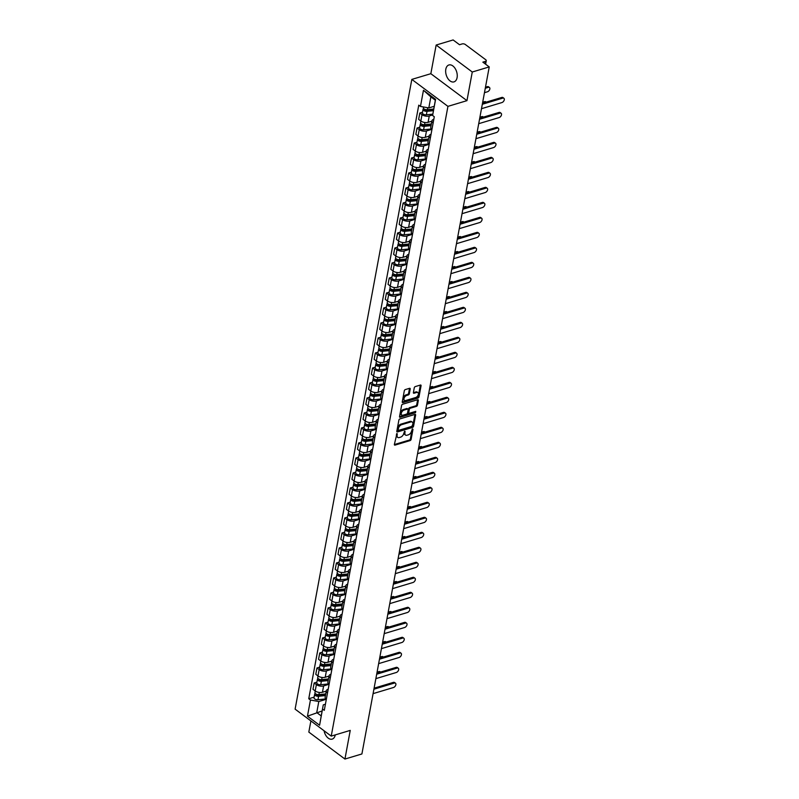 <?xml version="1.0" encoding="UTF-8"?>
<svg xmlns="http://www.w3.org/2000/svg" width="799" height="799" viewBox="0 0 799 799"><rect width="100%" height="100%" fill="white"/><g stroke="black" fill="none" stroke-linecap="round" stroke-linejoin="round"><path stroke-width="1.2" d="M396.943 433.557L394.376 444.414A1.109 0.669 126.7 0 0 395.036 445.113L410.107 440.589A1.109 0.669 126.7 0 0 411.115 439.39L412.973 429.363L412.514 428.883L411.565 431.021A3.556 2.147 126.7 0 1 408.329 434.836L407.071 435.215A3.556 2.147 126.7 0 1 405.502 435.046A3.556 2.147 126.7 0 1 404.953 432.998L404.723 431.22L403.775 433.348A3.556 2.147 126.7 0 1 400.539 437.173L399.28 437.552A3.556 2.147 126.7 0 1 397.712 437.383A3.556 2.147 126.7 0 1 397.163 435.335L396.943 433.557M445.812 69.223A8.829 5.453 -106.7 0 0 447.8 78.432A8.829 5.453 -106.7 0 0 453.992 81.878A8.829 5.453 -106.7 0 0 457.088 77.633A8.829 5.453 -106.7 0 0 455.1 68.424A8.829 5.453 -106.7 0 0 448.918 64.969A8.829 5.453 -106.7 0 0 445.812 69.223M324.064 730.755A8.829 5.453 -106.7 0 0 332.174 739.115A8.829 5.453 -106.7 0 0 335.27 734.89M410.217 388.993A1.109 0.669 126.7 0 0 409.557 388.304L405.333 389.572A1.109 0.669 126.7 0 0 404.314 390.771L402.257 401.907A1.109 0.669 126.7 0 0 402.916 402.596L417.987 398.072A1.109 0.669 126.7 0 0 418.996 396.883L421.063 385.747A1.109 0.669 126.7 0 0 420.394 385.048L415.29 386.586A1.109 0.669 126.7 0 0 414.281 387.775L413.393 392.549A1.109 0.669 126.7 0 0 414.062 393.238L416.589 392.479A2.976 1.798 126.7 0 1 417.897 392.619A2.976 1.798 126.7 0 1 418.077 395.215A2.976 1.798 126.7 0 1 415.66 397.522L405.732 400.499A2.976 1.798 126.7 0 1 404.424 400.359A2.976 1.798 126.7 0 1 404.254 397.762A2.976 1.798 126.7 0 1 406.671 395.455L408.329 394.956A1.109 0.669 126.7 0 0 409.338 393.767L410.217 388.993L409.497 388.454A1.109 0.669 126.7 0 0 409.517 388.314M447.939 106.367L466.956 100.654L472.269 72.01L489.238 66.916L361.907 753.956L344.938 759.05L350.242 730.396L331.225 736.109L447.939 106.367L411.825 79.401L295.111 709.142L331.225 736.109M399.89 418.926A1.109 0.669 126.7 0 0 398.881 420.114L396.813 431.25A1.109 0.669 126.7 0 0 397.473 431.949L412.544 427.425A1.109 0.669 126.7 0 0 413.552 426.227L415.62 415.09A1.109 0.669 126.7 0 0 414.961 414.401L399.89 418.926M399.54 416.579L401.597 405.443A1.109 0.669 126.7 0 1 402.606 404.244L417.677 399.73A1.109 0.669 126.7 0 1 418.336 400.419L417.458 405.183A1.109 0.669 126.7 0 1 416.449 406.381L410.336 408.209A1.109 0.669 126.7 0 0 409.318 409.408L408.738 412.574A1.109 0.669 126.7 0 0 409.398 413.263L415.76 411.355L415.52 412.674L400.199 417.268A1.109 0.669 126.7 0 1 399.54 416.579M472.269 72.01L436.154 45.044L453.123 39.95L459.515 44.724L462.162 43.925A2.267 1.139 10.5 0 1 465.308 44.494L485.752 59.755A2.267 1.139 10.5 0 1 486.271 60.684L485.622 64.21M310.891 720.918L308.823 732.084L344.938 759.05M436.154 45.044L430.841 73.698L411.825 79.401M489.238 66.916L482.846 62.142L485.492 61.353A2.267 1.139 10.5 0 0 486.271 60.684M326.332 699.255L327.5 692.913A5.203 2.617 -169.5 0 1 326.312 690.785L325.133 697.128A5.203 2.617 10.5 0 0 326.332 699.255L318.801 701.522L316.754 712.578L321.228 715.924L323.275 704.868L325.423 704.219M329.108 684.254L330.287 677.912A5.203 2.617 -169.5 0 1 329.088 675.784L327.91 682.126A5.203 2.617 10.5 0 0 329.108 684.254L323.625 685.912A5.203 2.617 -169.5 0 1 316.384 684.603L315.206 690.945A5.203 2.617 10.5 0 0 322.446 692.254L326.252 691.115M315.206 690.945L312.998 689.307L314.177 682.955L316.893 682.146M326.312 690.785A5.203 2.617 -169.5 0 1 328.109 689.247L328.199 689.227M316.384 684.603L314.177 682.955M319.67 667.145L316.953 667.964L315.785 674.306L317.982 675.954A5.203 2.617 10.5 0 0 325.233 677.252L329.028 676.114M329.088 675.784A5.203 2.617 -169.5 0 1 330.886 674.256L330.976 674.226M331.885 669.252L333.063 662.91A5.203 2.617 -169.5 0 1 331.865 660.783L330.696 667.135A5.203 2.617 10.5 0 0 331.885 669.252L326.401 670.91A5.203 2.617 -169.5 0 1 319.161 669.602L316.953 667.964M322.446 652.144L319.74 652.963L318.561 659.305L320.769 660.953A5.203 2.617 10.5 0 0 328.009 662.251L331.805 661.113M331.865 660.783A5.203 2.617 -169.5 0 1 333.662 659.255L333.762 659.225M335.85 647.919L335.84 647.909A5.203 2.617 -169.5 0 1 334.651 645.792L333.473 652.134A5.203 2.617 10.5 0 0 334.671 654.261L329.188 655.909A5.203 2.617 -169.5 0 1 321.937 654.611L319.74 652.963M325.233 637.153L322.516 637.962L321.338 644.314L323.545 645.952A5.203 2.617 10.5 0 0 330.786 647.26L334.591 646.121M334.671 654.261L335.84 647.909M334.651 645.792A5.203 2.617 -169.5 0 1 336.449 644.254L336.539 644.224M337.448 639.26L338.626 632.918A5.203 2.617 -169.5 0 1 337.428 630.791L336.249 637.133A5.203 2.617 10.5 0 0 337.448 639.26L331.965 640.908A5.203 2.617 -169.5 0 1 324.724 639.609L322.516 637.962M328.009 622.151L325.293 622.96L324.124 629.312L326.322 630.95A5.203 2.617 10.5 0 0 333.573 632.259L337.368 631.12M337.428 630.791A5.203 2.617 -169.5 0 1 339.225 629.252L339.315 629.232M340.224 624.259L341.403 617.917A5.203 2.617 -169.5 0 1 340.204 615.789L339.036 622.141A5.203 2.617 10.5 0 0 340.224 624.259L334.741 625.917A5.203 2.617 -169.5 0 1 327.5 624.608L325.293 622.96M330.786 607.15L328.079 607.969L326.901 614.311L329.108 615.959A5.203 2.617 10.5 0 0 336.349 617.257L340.144 616.119M340.204 615.789A5.203 2.617 -169.5 0 1 342.002 614.261L342.102 614.231M344.189 602.925L344.179 602.915A5.203 2.617 -169.5 0 1 342.991 600.788L341.812 607.14A5.203 2.617 10.5 0 0 343.011 609.267L337.528 610.915A5.203 2.617 -169.5 0 1 330.277 609.607L328.079 607.969M333.573 592.149L330.856 592.968L329.677 599.31L331.885 600.958A5.203 2.617 10.5 0 0 339.126 602.266L342.931 601.128M343.011 609.267L344.179 602.915M342.991 600.788A5.203 2.617 -169.5 0 1 344.778 599.26L344.878 599.23M345.787 594.266L346.966 587.924A5.203 2.617 -169.5 0 1 345.767 585.797L344.589 592.139A5.203 2.617 10.5 0 0 345.787 594.266L340.304 595.914A5.203 2.617 -169.5 0 1 333.063 594.616L330.856 592.968M336.349 577.158L333.632 577.967L332.464 584.319L334.661 585.957A5.203 2.617 10.5 0 0 341.912 587.265L345.707 586.126M345.767 585.797A5.203 2.617 -169.5 0 1 347.565 584.259L347.655 584.229M348.564 579.265L349.742 572.923A5.203 2.617 -169.5 0 1 348.544 570.796L347.375 577.138A5.203 2.617 10.5 0 0 348.564 579.265L343.081 580.923A5.203 2.617 -169.5 0 1 335.84 579.615L333.632 577.967M339.126 562.156L336.419 562.975L335.24 569.317L337.448 570.965A5.203 2.617 10.5 0 0 344.689 572.264L348.484 571.125M348.544 570.796A5.203 2.617 -169.5 0 1 350.342 569.268L350.441 569.238M352.529 557.932L352.519 557.922A5.203 2.617 -169.5 0 1 351.33 555.794L350.152 562.146A5.203 2.617 10.5 0 0 351.35 564.264L345.867 565.922A5.203 2.617 -169.5 0 1 338.616 564.613L336.419 562.975M341.912 547.155L339.195 547.974L338.017 554.316L340.224 555.964A5.203 2.617 10.5 0 0 347.465 557.263L351.27 556.124M351.33 555.794A5.203 2.617 -169.5 0 1 353.118 554.266L353.218 554.236M354.127 549.273L355.305 542.921A5.203 2.617 -169.5 0 1 354.107 540.803L352.928 547.145A5.203 2.617 10.5 0 0 354.127 549.273L348.644 550.92A5.203 2.617 -169.5 0 1 341.403 549.622L339.195 547.974M344.689 532.164L341.972 532.973L340.803 539.315L343.001 540.963A5.203 2.617 10.5 0 0 350.252 542.271L354.047 541.133M354.107 540.803A5.203 2.617 -169.5 0 1 355.905 539.265L355.994 539.235M356.903 534.271L358.082 527.929A5.203 2.617 -169.5 0 1 356.883 525.802L355.715 532.144A5.203 2.617 10.5 0 0 356.903 534.271L351.42 535.919A5.203 2.617 -169.5 0 1 344.179 534.621L341.972 532.973M347.465 517.163L344.759 517.972L343.58 524.324L345.787 525.962A5.203 2.617 10.5 0 0 353.028 527.27L356.823 526.132M356.883 525.802A5.203 2.617 -169.5 0 1 358.681 524.264L358.781 524.244M360.868 512.938L360.858 512.928A5.203 2.617 -169.5 0 1 359.67 510.801L358.491 517.143A5.203 2.617 10.5 0 0 359.69 519.27L354.207 520.928A5.203 2.617 -169.5 0 1 346.956 519.62L344.759 517.972M350.252 502.162L347.535 502.98L346.357 509.323L348.564 510.97A5.203 2.617 10.5 0 0 355.805 512.269L359.6 511.13M359.67 510.801A5.203 2.617 -169.5 0 1 361.458 509.273L361.557 509.243M362.466 504.279L363.645 497.927A5.203 2.617 -169.5 0 1 362.446 495.799L361.268 502.152A5.203 2.617 10.5 0 0 362.466 504.279L356.983 505.927A5.203 2.617 -169.5 0 1 349.742 504.618L347.535 502.98M353.028 487.16L350.312 487.979L349.143 494.321L351.34 495.969A5.203 2.617 10.5 0 0 358.591 497.278L362.386 496.129M362.446 495.799A5.203 2.617 -169.5 0 1 364.244 494.271L364.334 494.241M365.243 489.278L366.421 482.936A5.203 2.617 -169.5 0 1 365.223 480.808L364.054 487.15A5.203 2.617 10.5 0 0 365.243 489.278L359.76 490.926A5.203 2.617 -169.5 0 1 352.519 489.627L350.312 487.979M355.805 472.169L353.098 472.978L351.92 479.33L354.127 480.968A5.203 2.617 10.5 0 0 361.368 482.276L365.163 481.138M365.223 480.808A5.203 2.617 -169.5 0 1 367.021 479.27L367.121 479.24M369.208 467.944L369.198 467.934A5.203 2.617 -169.5 0 1 368.009 465.807L366.831 472.149A5.203 2.617 10.5 0 0 368.029 474.276L362.546 475.934A5.203 2.617 -169.5 0 1 355.295 474.626L353.098 472.978M358.591 457.168L355.875 457.987L354.696 464.329L356.903 465.977A5.203 2.617 10.5 0 0 364.144 467.275L367.94 466.137M368.009 465.807A5.203 2.617 -169.5 0 1 369.797 464.279L369.897 464.249M370.806 459.275L371.984 452.933A5.203 2.617 -169.5 0 1 370.786 450.806L369.607 457.158A5.203 2.617 10.5 0 0 370.806 459.275L365.323 460.933A5.203 2.617 -169.5 0 1 358.082 459.625L355.875 457.987M361.368 442.167L358.651 442.986L357.483 449.328L359.68 450.976A5.203 2.617 10.5 0 0 366.931 452.274L370.726 451.135M370.786 450.806A5.203 2.617 -169.5 0 1 372.584 449.278L372.674 449.248M373.582 444.284L374.761 437.932A5.203 2.617 -169.5 0 1 373.562 435.815L372.384 442.157A5.203 2.617 10.5 0 0 373.582 444.284L368.099 445.932A5.203 2.617 -169.5 0 1 360.858 444.634L358.651 442.986M364.144 427.175L361.438 427.984L360.259 434.326L362.466 435.974A5.203 2.617 10.5 0 0 369.707 437.283L373.503 436.144M373.562 435.815A5.203 2.617 -169.5 0 1 375.36 434.276L375.45 434.247M376.379 429.293L377.537 422.941A5.203 2.617 -169.5 0 1 376.349 420.813L375.17 427.155A5.203 2.617 10.5 0 0 376.369 429.283L370.886 430.931A5.203 2.617 -169.5 0 1 363.635 429.632L361.438 427.984M366.931 412.174L364.214 412.983L363.036 419.335L365.243 420.973A5.203 2.617 10.5 0 0 372.484 422.281L376.279 421.143M376.349 420.813A5.203 2.617 -169.5 0 1 378.137 419.275L378.237 419.255M379.155 414.291L380.324 407.939A5.203 2.617 -169.5 0 1 379.126 405.812L377.947 412.154A5.203 2.617 10.5 0 0 379.145 414.281L373.662 415.939A5.203 2.617 -169.5 0 1 366.421 414.631L364.214 412.983M369.707 397.173L366.991 397.992L365.822 404.334L368.019 405.982A5.203 2.617 10.5 0 0 375.27 407.28L379.066 406.142M379.126 405.812A5.203 2.617 -169.5 0 1 380.923 404.284L381.013 404.254M381.922 399.29L383.101 392.938A5.203 2.617 -169.5 0 1 381.902 390.811L380.724 397.163A5.203 2.617 10.5 0 0 381.922 399.29L376.439 400.938A5.203 2.617 -169.5 0 1 369.198 399.63L366.991 397.992M372.484 382.172L369.777 382.991L368.599 389.333L370.796 390.981A5.203 2.617 10.5 0 0 378.047 392.289L381.842 391.14M381.902 390.811A5.203 2.617 -169.5 0 1 383.7 389.283L383.79 389.253M384.719 384.299L385.877 377.947A5.203 2.617 -169.5 0 1 384.689 375.82L383.51 382.162A5.203 2.617 10.5 0 0 384.709 384.289L379.225 385.937A5.203 2.617 -169.5 0 1 371.974 384.639L369.777 382.991M375.27 367.18L372.554 367.989L371.375 374.341L373.582 375.979A5.203 2.617 10.5 0 0 380.823 377.288L384.619 376.149M384.689 375.82A5.203 2.617 -169.5 0 1 386.476 374.282L386.576 374.252M387.495 369.298L388.664 362.946A5.203 2.617 -169.5 0 1 387.465 360.818L386.287 367.16A5.203 2.617 10.5 0 0 387.485 369.288L382.002 370.936A5.203 2.617 -169.5 0 1 374.761 369.637L372.554 367.989M378.047 352.179L375.33 352.998L374.162 359.34L376.359 360.988A5.203 2.617 10.5 0 0 383.61 362.287L387.405 361.148M387.465 360.818A5.203 2.617 -169.5 0 1 389.263 359.29L389.353 359.26M390.262 354.287L391.44 347.945A5.203 2.617 -169.5 0 1 390.242 345.817L389.063 352.169A5.203 2.617 10.5 0 0 390.262 354.287L384.778 355.945A5.203 2.617 -169.5 0 1 377.537 354.636L375.33 352.998M380.823 337.178L378.117 337.997L376.938 344.339L379.135 345.987A5.203 2.617 10.5 0 0 386.386 347.285L390.182 346.147M390.242 345.817A5.203 2.617 -169.5 0 1 392.039 344.289L392.129 344.259M393.048 339.295L394.217 332.943A5.203 2.617 -169.5 0 1 393.028 330.826L391.85 337.168A5.203 2.617 10.5 0 0 393.048 339.295L387.565 340.943A5.203 2.617 -169.5 0 1 380.314 339.645L378.117 337.997M383.61 322.187L380.893 322.996L379.715 329.338L381.922 330.986A5.203 2.617 10.5 0 0 389.163 332.294L392.958 331.156M393.028 330.826A5.203 2.617 -169.5 0 1 394.816 329.288L394.916 329.258M395.835 324.304L397.003 317.952A5.203 2.617 -169.5 0 1 395.805 315.825L394.626 322.167A5.203 2.617 10.5 0 0 395.825 324.294L390.341 325.942A5.203 2.617 -169.5 0 1 383.101 324.644L380.893 322.996M386.386 307.186L383.67 307.995L382.501 314.347L384.699 315.985A5.203 2.617 10.5 0 0 391.949 317.293L395.745 316.154M395.805 315.825A5.203 2.617 -169.5 0 1 397.602 314.287L397.692 314.267M398.601 309.293L399.78 302.951A5.203 2.617 -169.5 0 1 398.581 300.824L397.403 307.166A5.203 2.617 10.5 0 0 398.601 309.293L393.118 310.951A5.203 2.617 -169.5 0 1 385.877 309.642L383.67 307.995M389.163 292.184L386.456 293.003L385.278 299.345L387.475 300.993A5.203 2.617 10.5 0 0 394.726 302.292L398.521 301.153M398.581 300.824A5.203 2.617 -169.5 0 1 400.379 299.295L400.469 299.265M401.378 294.302L402.556 287.95A5.203 2.617 -169.5 0 1 401.368 285.822L400.189 292.174A5.203 2.617 10.5 0 0 401.378 294.302L395.904 295.95A5.203 2.617 -169.5 0 1 388.654 294.641L386.456 293.003M391.949 277.183L389.233 278.002L388.054 284.344L390.262 285.992A5.203 2.617 10.5 0 0 397.502 287.3L401.298 286.152M401.368 285.822A5.203 2.617 -169.5 0 1 403.155 284.294L403.255 284.264M404.174 279.31L405.343 272.948A5.203 2.617 -169.5 0 1 404.144 270.831L402.966 277.173A5.203 2.617 10.5 0 0 404.164 279.3L398.681 280.948A5.203 2.617 -169.5 0 1 391.44 279.65L389.233 278.002M394.726 262.192L392.009 263.001L390.841 269.353L393.038 270.991A5.203 2.617 10.5 0 0 400.289 272.299L404.084 271.161M404.144 270.831A5.203 2.617 -169.5 0 1 405.942 269.293L406.032 269.263M406.941 264.299L408.119 257.957A5.203 2.617 -169.5 0 1 406.921 255.83L405.742 262.172A5.203 2.617 10.5 0 0 406.941 264.299L401.458 265.947A5.203 2.617 -169.5 0 1 394.217 264.649L392.009 263.001M397.502 247.191L394.796 248.01L393.617 254.352L395.815 256A5.203 2.617 10.5 0 0 403.066 257.298L406.861 256.159M406.921 255.83A5.203 2.617 -169.5 0 1 408.718 254.302L408.808 254.272M409.717 249.298L410.896 242.956A5.203 2.617 -169.5 0 1 409.697 240.829L408.529 247.181A5.203 2.617 10.5 0 0 409.717 249.298L404.244 250.956A5.203 2.617 -169.5 0 1 396.993 249.648L394.796 248.01M400.289 232.189L397.572 233.008L396.394 239.35L398.601 240.998A5.203 2.617 10.5 0 0 405.842 242.297L409.637 241.158M409.697 240.829A5.203 2.617 -169.5 0 1 411.495 239.3L411.595 239.271M412.514 234.307L413.682 227.955A5.203 2.617 -169.5 0 1 412.484 225.837L411.305 232.179A5.203 2.617 10.5 0 0 412.504 234.307L407.021 235.955A5.203 2.617 -169.5 0 1 399.78 234.646L397.572 233.008M403.066 217.198L400.349 218.007L399.18 224.349L401.378 225.997A5.203 2.617 10.5 0 0 408.629 227.306L412.424 226.167M412.484 225.837A5.203 2.617 -169.5 0 1 414.281 224.299L414.371 224.269M415.28 219.306L416.459 212.963A5.203 2.617 -169.5 0 1 415.26 210.836L414.082 217.178A5.203 2.617 10.5 0 0 415.28 219.306L409.797 220.953A5.203 2.617 -169.5 0 1 402.556 219.655L400.349 218.007M405.842 202.197L403.135 203.006L401.957 209.358L404.154 210.996A5.203 2.617 10.5 0 0 411.405 212.304L415.2 211.166M415.26 210.836A5.203 2.617 -169.5 0 1 417.058 209.298L417.148 209.278M418.057 204.304L419.235 197.962A5.203 2.617 -169.5 0 1 418.037 195.835L416.868 202.177A5.203 2.617 10.5 0 0 418.057 204.304L412.584 205.962A5.203 2.617 -169.5 0 1 405.333 204.654L403.135 203.006M408.629 187.196L405.912 188.015L404.733 194.357L406.941 196.005A5.203 2.617 10.5 0 0 414.182 197.303L417.977 196.164M418.037 195.835A5.203 2.617 -169.5 0 1 419.835 194.307L419.934 194.277M420.853 189.313L422.022 182.961A5.203 2.617 -169.5 0 1 420.823 180.834L419.645 187.186A5.203 2.617 10.5 0 0 420.843 189.313L415.36 190.961A5.203 2.617 -169.5 0 1 408.109 189.653L405.912 188.015M411.405 172.194L408.688 173.013L407.51 179.356L409.717 181.003A5.203 2.617 10.5 0 0 416.968 182.302L420.763 181.163M420.823 180.834A5.203 2.617 -169.5 0 1 422.621 179.306L422.711 179.276M424.808 167.97L424.798 167.96A5.203 2.617 -169.5 0 1 423.6 165.842L422.421 172.185A5.203 2.617 10.5 0 0 423.62 174.312L418.137 175.96A5.203 2.617 -169.5 0 1 410.896 174.661L408.688 173.013M414.182 157.203L411.475 158.012L410.296 164.364L412.494 166.002A5.203 2.617 10.5 0 0 419.745 167.311L423.54 166.172M423.62 174.312L424.798 167.96M423.6 165.842A5.203 2.617 -169.5 0 1 425.398 164.304L425.487 164.274M426.396 159.311L427.575 152.969A5.203 2.617 -169.5 0 1 426.376 150.841L425.208 157.183A5.203 2.617 10.5 0 0 426.396 159.311L420.923 160.959A5.203 2.617 -169.5 0 1 413.672 159.66L411.475 158.012M416.968 142.202L414.252 143.011L413.073 149.363L415.28 151.011A5.203 2.617 10.5 0 0 422.521 152.309L426.316 151.171M426.376 150.841A5.203 2.617 -169.5 0 1 428.174 149.313L428.274 149.283M429.193 144.319L430.361 137.967A5.203 2.617 -169.5 0 1 429.163 135.84L427.984 142.192A5.203 2.617 10.5 0 0 429.183 144.309L423.7 145.967A5.203 2.617 -169.5 0 1 416.449 144.659L414.252 143.011M419.745 127.201L417.028 128.02L415.85 134.362L418.057 136.01A5.203 2.617 10.5 0 0 425.298 137.308L429.103 136.17M429.163 135.84A5.203 2.617 -169.5 0 1 430.961 134.312L431.051 134.282M433.148 122.976L433.138 122.966A5.203 2.617 -169.5 0 1 431.939 120.839L430.761 127.191A5.203 2.617 10.5 0 0 431.959 129.318L426.476 130.966A5.203 2.617 -169.5 0 1 419.235 129.658L417.028 128.02M422.521 112.21L419.815 113.019L418.636 119.361L420.833 121.009A5.203 2.617 10.5 0 0 428.084 122.317L431.879 121.178M431.959 129.318L433.138 122.966M431.939 120.839A5.203 2.617 -169.5 0 1 433.737 119.311L433.827 119.281M432.688 114.936L429.263 115.965A5.203 2.617 -169.5 0 1 422.012 114.666L419.815 113.019M322.147 710.96L307.455 716.174L310.451 700.014L318.801 701.522M323.275 704.868L319.59 725.232L307.455 716.174M420.464 106.427L423.46 90.277L435.595 99.336L432.599 115.485L435.345 100.215L430.861 96.869L428.813 107.925L420.464 106.427L418.766 105.158L308.754 698.745L310.451 700.014M322.586 709.083L324.284 710.341L434.296 116.754L432.599 115.485M466.956 100.654L430.841 73.698M428.813 107.925L434.217 106.307M314.107 697.147L308.754 698.745M319.59 725.232L321.228 715.924M435.345 100.215L435.595 99.336M430.861 96.869L423.46 90.277M396.644 433.727L396.444 434.796A3.556 2.147 126.7 0 0 396.993 436.843L397.712 437.383M405.502 435.046L404.783 434.506A3.556 2.147 126.7 0 1 404.224 432.459L404.424 431.39M394.356 444.554L409.378 440.049A1.109 0.669 126.7 0 0 410.396 438.851L412.214 429.053M396.803 431.39L411.825 426.886A1.109 0.669 126.7 0 0 412.833 425.687L414.901 414.551A1.109 0.669 126.7 0 0 414.911 414.411M398.182 429.862L398.641 430.351L411.865 426.376L412.833 424.179A3.556 2.147 126.7 0 0 412.274 422.132A3.556 2.147 126.7 0 0 410.716 421.962L401.667 424.668A3.556 2.147 126.7 0 0 398.431 428.494L398.182 429.862L397.453 429.323L398.302 430.311M412.274 422.132L411.555 421.592A3.556 2.147 126.7 0 0 409.987 421.423L410.716 421.962M397.453 429.323L397.712 427.954A3.556 2.147 126.7 0 1 400.948 424.129L409.987 421.423M408.908 413.213L408.189 412.674A1.109 0.669 126.7 0 1 408.019 412.034L408.599 408.868A1.109 0.669 126.7 0 1 409.607 407.67L415.72 405.842A1.109 0.669 126.7 0 0 416.738 404.644L417.617 399.88A1.109 0.669 126.7 0 0 417.637 399.74M399.52 416.718L415.46 411.445M403.994 410.117A2.976 1.798 126.7 0 0 401.577 412.424A2.976 1.798 126.7 0 0 401.747 415.021A2.976 1.798 126.7 0 0 403.056 415.16L406.551 414.112A1.109 0.669 126.7 0 0 407.56 412.923L408.149 409.757A1.109 0.669 126.7 0 0 407.49 409.068L403.994 410.117L403.275 409.577A2.976 1.798 126.7 0 0 400.848 411.885A2.976 1.798 126.7 0 0 401.028 414.481L401.747 415.021M407.979 409.118L407.26 408.579A1.109 0.669 126.7 0 0 406.771 408.529L407.49 409.068M403.275 409.577L406.771 408.529M404.424 400.359L403.705 399.82A2.976 1.798 126.7 0 1 403.525 397.223A2.976 1.798 126.7 0 1 405.952 394.916L407.6 394.416A1.109 0.669 126.7 0 0 408.619 393.228L409.497 388.454M417.897 392.619L417.178 392.079A2.976 1.798 126.7 0 0 415.87 391.939L416.589 392.479M414.062 393.238L413.383 392.728L415.87 391.939M402.237 402.047L417.258 397.532A1.109 0.669 126.7 0 0 418.276 396.344L420.334 385.208A1.109 0.669 126.7 0 0 420.354 385.068M325.722 693.932L318.911 694.631A2.826 1.428 -169.5 0 1 316.114 694.121A2.826 1.428 -169.5 0 1 314.946 692.653L315.255 690.985M316.354 694.231A1.358 0.679 -169.5 0 0 316.084 694.551A1.358 0.679 -169.5 0 0 316.654 695.26A1.358 0.679 -169.5 0 0 317.992 695.51L325.553 694.721M325.423 695.559L318.601 696.269A2.826 1.428 -169.5 0 1 315.815 695.759A2.826 1.428 -169.5 0 1 314.646 694.281A2.826 1.428 -169.5 0 1 315.315 693.562M325.912 698.905L317.962 699.734A2.826 1.428 -169.5 0 1 315.176 699.225A2.826 1.428 -169.5 0 1 313.997 697.747L314.646 694.281M377.068 672.159L378.946 671.589A2.607 1.578 -53.3 0 1 380.094 671.719L380.554 672.059M374.102 688.169L393.388 682.376A2.607 1.578 -53.3 0 1 394.536 682.506L395.475 683.205A2.607 1.578 126.7 0 0 394.326 683.075L373.902 689.207M373.083 693.632L393.507 687.5A2.607 1.578 126.7 0 0 395.625 685.472A2.607 1.578 126.7 0 0 395.475 683.205M328.509 678.93L321.687 679.639A2.826 1.428 -169.5 0 1 318.901 679.13A2.826 1.428 -169.5 0 1 317.722 677.652L318.032 675.984M328.359 679.719L320.769 680.508A1.358 0.679 -169.5 0 1 319.43 680.259A1.358 0.679 -169.5 0 1 318.871 679.559A1.358 0.679 -169.5 0 1 319.131 679.24M328.199 680.568L321.388 681.267A2.826 1.428 -169.5 0 1 318.591 680.758A2.826 1.428 -169.5 0 1 317.423 679.29A2.826 1.428 -169.5 0 1 318.092 678.571M328.699 683.904L320.739 684.733A2.826 1.428 -169.5 0 1 317.952 684.224A2.826 1.428 -169.5 0 1 316.784 682.745L317.423 679.29M379.845 657.158L381.722 656.588A2.607 1.578 -53.3 0 1 382.871 656.718L383.34 657.068M331.285 663.929L324.464 664.638A2.826 1.428 -169.5 0 1 321.677 664.129A2.826 1.428 -169.5 0 1 320.499 662.651L320.808 660.983M331.136 664.718L323.545 665.507A1.358 0.679 -169.5 0 1 322.207 665.267A1.358 0.679 -169.5 0 1 321.647 664.558A1.358 0.679 -169.5 0 1 321.917 664.239M330.986 665.567L324.164 666.276A2.826 1.428 -169.5 0 1 321.378 665.767A2.826 1.428 -169.5 0 1 320.199 664.289A2.826 1.428 -169.5 0 1 320.878 663.569M331.475 668.913L323.525 669.732A2.826 1.428 -169.5 0 1 320.729 669.222A2.826 1.428 -169.5 0 1 319.56 667.754L320.199 664.289M382.621 642.156L384.499 641.597A2.607 1.578 -53.3 0 1 385.647 641.717L386.117 642.066M376.878 673.167L396.174 667.375A2.607 1.578 -53.3 0 1 397.313 667.505L398.252 668.204A2.607 1.578 126.7 0 0 397.113 668.084L376.689 674.206M375.87 678.631L396.284 672.498A2.607 1.578 126.7 0 0 398.411 670.481A2.607 1.578 126.7 0 0 398.252 668.204M379.655 658.166L398.951 652.384A2.607 1.578 -53.3 0 1 400.099 652.503L401.038 653.202A2.607 1.578 126.7 0 0 399.89 653.083L379.465 659.205M378.646 663.629L399.071 657.507A2.607 1.578 126.7 0 0 401.188 655.48A2.607 1.578 126.7 0 0 401.038 653.202M334.062 648.938L327.25 649.637A2.826 1.428 -169.5 0 1 324.454 649.128A2.826 1.428 -169.5 0 1 323.285 647.659L323.595 645.991M324.694 649.237A1.358 0.679 -169.5 0 0 324.424 649.557A1.358 0.679 -169.5 0 0 324.993 650.266A1.358 0.679 -169.5 0 0 326.332 650.506L333.892 649.727M333.762 650.566L326.941 651.275A2.826 1.428 -169.5 0 1 324.154 650.766A2.826 1.428 -169.5 0 1 322.976 649.287A2.826 1.428 -169.5 0 1 323.655 648.568M334.252 653.912L326.302 654.741A2.826 1.428 -169.5 0 1 323.515 654.221A2.826 1.428 -169.5 0 1 322.337 652.753L322.976 649.287M385.408 627.155L387.285 626.596A2.607 1.578 -53.3 0 1 388.434 626.726L388.893 627.065M336.848 633.937L330.027 634.646A2.826 1.428 -169.5 0 1 327.24 634.126A2.826 1.428 -169.5 0 1 326.062 632.658L326.372 630.99M336.699 634.726L329.108 635.515A1.358 0.679 -169.5 0 1 327.77 635.265A1.358 0.679 -169.5 0 1 327.21 634.556A1.358 0.679 -169.5 0 1 327.47 634.246M336.539 635.575L329.727 636.274A2.826 1.428 -169.5 0 1 326.931 635.764A2.826 1.428 -169.5 0 1 325.762 634.296A2.826 1.428 -169.5 0 1 326.431 633.567M337.028 638.91L329.078 639.739A2.826 1.428 -169.5 0 1 326.292 639.23A2.826 1.428 -169.5 0 1 325.123 637.752L325.762 634.296M388.184 612.164L390.062 611.595A2.607 1.578 -53.3 0 1 391.21 611.724L391.68 612.074M339.625 618.935L332.803 619.644A2.826 1.428 -169.5 0 1 330.017 619.135A2.826 1.428 -169.5 0 1 328.838 617.657L329.148 615.989M339.475 619.724L331.885 620.513A1.358 0.679 -169.5 0 1 330.546 620.264A1.358 0.679 -169.5 0 1 329.987 619.565A1.358 0.679 -169.5 0 1 330.257 619.245M339.325 620.573L332.504 621.282A2.826 1.428 -169.5 0 1 329.717 620.763A2.826 1.428 -169.5 0 1 328.539 619.295A2.826 1.428 -169.5 0 1 329.218 618.576M339.815 623.919L331.865 624.738A2.826 1.428 -169.5 0 1 329.068 624.229A2.826 1.428 -169.5 0 1 327.9 622.751L328.539 619.295M390.961 597.163L392.838 596.603A2.607 1.578 -53.3 0 1 393.987 596.723L394.456 597.073M382.441 643.175L401.727 637.382A2.607 1.578 -53.3 0 1 402.876 637.512L403.815 638.211A2.607 1.578 126.7 0 0 402.666 638.081L382.242 644.214M381.423 648.638L401.847 642.506A2.607 1.578 126.7 0 0 403.964 640.478A2.607 1.578 126.7 0 0 403.815 638.211M385.218 628.174L404.514 622.381A2.607 1.578 -53.3 0 1 405.652 622.511L406.591 623.21A2.607 1.578 126.7 0 0 405.453 623.08L385.028 629.212M384.209 633.637L404.624 627.505A2.607 1.578 126.7 0 0 406.751 625.487A2.607 1.578 126.7 0 0 406.591 623.21M387.994 613.173L407.29 607.39A2.607 1.578 -53.3 0 1 408.439 607.51L409.378 608.209A2.607 1.578 126.7 0 0 408.229 608.089L387.805 614.211M386.986 618.636L407.41 612.513A2.607 1.578 126.7 0 0 409.527 610.486A2.607 1.578 126.7 0 0 409.378 608.209M342.401 603.934L335.59 604.643A2.826 1.428 -169.5 0 1 332.793 604.134A2.826 1.428 -169.5 0 1 331.625 602.656L331.935 600.998M333.033 604.244A1.358 0.679 -169.5 0 0 332.764 604.563A1.358 0.679 -169.5 0 0 333.333 605.272A1.358 0.679 -169.5 0 0 334.671 605.512L342.232 604.733M342.102 605.572L335.28 606.281A2.826 1.428 -169.5 0 1 332.494 605.772A2.826 1.428 -169.5 0 1 331.315 604.294A2.826 1.428 -169.5 0 1 331.994 603.575M342.591 608.918L334.641 609.737A2.826 1.428 -169.5 0 1 331.855 609.228A2.826 1.428 -169.5 0 1 330.676 607.759L331.315 604.294M393.747 582.161L395.625 581.602A2.607 1.578 -53.3 0 1 396.773 581.722L397.233 582.072M390.781 598.171L410.067 592.389A2.607 1.578 -53.3 0 1 411.215 592.508L412.154 593.218A2.607 1.578 126.7 0 0 411.006 593.088L390.581 599.22M389.762 603.635L410.187 597.512A2.607 1.578 126.7 0 0 412.304 595.485A2.607 1.578 126.7 0 0 412.154 593.218M345.188 588.943L338.367 589.642A2.826 1.428 -169.5 0 1 335.58 589.133A2.826 1.428 -169.5 0 1 334.401 587.664L334.711 585.997M345.038 589.722L337.448 590.521A1.358 0.679 -169.5 0 1 336.109 590.271A1.358 0.679 -169.5 0 1 335.55 589.562A1.358 0.679 -169.5 0 1 335.81 589.243M344.878 590.571L338.067 591.28A2.826 1.428 -169.5 0 1 335.27 590.771A2.826 1.428 -169.5 0 1 334.102 589.292A2.826 1.428 -169.5 0 1 334.771 588.573M345.368 593.917L337.418 594.746A2.826 1.428 -169.5 0 1 334.631 594.236A2.826 1.428 -169.5 0 1 333.463 592.758L334.102 589.292M396.524 567.17L398.401 566.601A2.607 1.578 -53.3 0 1 399.55 566.731L400.019 567.07M393.557 583.18L412.843 577.387A2.607 1.578 -53.3 0 1 413.992 577.517L414.931 578.216A2.607 1.578 126.7 0 0 413.792 578.086L393.368 584.219M392.539 588.643L412.963 582.511A2.607 1.578 126.7 0 0 415.09 580.483A2.607 1.578 126.7 0 0 414.931 578.216M347.964 573.942L341.143 574.651A2.826 1.428 -169.5 0 1 338.357 574.141A2.826 1.428 -169.5 0 1 337.178 572.663L337.488 570.995M347.815 574.731L340.224 575.52A1.358 0.679 -169.5 0 1 338.886 575.27A1.358 0.679 -169.5 0 1 338.327 574.571A1.358 0.679 -169.5 0 1 338.596 574.251M347.665 575.58L340.843 576.279A2.826 1.428 -169.5 0 1 338.057 575.769A2.826 1.428 -169.5 0 1 336.878 574.301A2.826 1.428 -169.5 0 1 337.558 573.582M348.154 578.915L340.204 579.744A2.826 1.428 -169.5 0 1 337.408 579.235A2.826 1.428 -169.5 0 1 336.239 577.757L336.878 574.301M399.3 552.169L401.178 551.6A2.607 1.578 -53.3 0 1 402.326 551.729L402.796 552.079M396.334 568.179L415.63 562.386A2.607 1.578 -53.3 0 1 416.778 562.516L417.717 563.215A2.607 1.578 126.7 0 0 416.569 563.095L396.144 569.218M395.325 573.642L415.75 567.51A2.607 1.578 126.7 0 0 417.867 565.492A2.607 1.578 126.7 0 0 417.717 563.215M350.741 558.94L343.93 559.65A2.826 1.428 -169.5 0 1 341.133 559.14A2.826 1.428 -169.5 0 1 339.965 557.662L340.274 555.994M341.373 559.25A1.358 0.679 -169.5 0 0 341.103 559.57A1.358 0.679 -169.5 0 0 341.672 560.279A1.358 0.679 -169.5 0 0 343.011 560.518L350.571 559.739M350.441 560.578L343.62 561.288A2.826 1.428 -169.5 0 1 340.833 560.778A2.826 1.428 -169.5 0 1 339.655 559.3A2.826 1.428 -169.5 0 1 340.334 558.581M350.931 563.924L342.981 564.743A2.826 1.428 -169.5 0 1 340.194 564.234A2.826 1.428 -169.5 0 1 339.016 562.756L339.655 559.3M402.087 537.168L403.964 536.608A2.607 1.578 -53.3 0 1 405.113 536.728L405.572 537.078M399.12 553.178L418.406 547.395A2.607 1.578 -53.3 0 1 419.555 547.515L420.494 548.214A2.607 1.578 126.7 0 0 419.345 548.094L398.921 554.216M398.102 558.641L418.526 552.518A2.607 1.578 126.7 0 0 420.644 550.491A2.607 1.578 126.7 0 0 420.494 548.214M353.528 543.949L346.706 544.648A2.826 1.428 -169.5 0 1 343.92 544.139A2.826 1.428 -169.5 0 1 342.741 542.671L343.051 541.003M353.378 544.728L345.787 545.517A1.358 0.679 -169.5 0 1 344.449 545.278A1.358 0.679 -169.5 0 1 343.89 544.568A1.358 0.679 -169.5 0 1 344.149 544.249M353.218 545.577L346.406 546.286A2.826 1.428 -169.5 0 1 343.61 545.777A2.826 1.428 -169.5 0 1 342.441 544.299A2.826 1.428 -169.5 0 1 343.111 543.58M353.707 548.923L345.757 549.742A2.826 1.428 -169.5 0 1 342.971 549.233A2.826 1.428 -169.5 0 1 341.802 547.764L342.441 544.299M404.863 522.166L406.741 521.607A2.607 1.578 -53.3 0 1 407.889 521.737L408.359 522.077M401.897 538.186L421.183 532.394A2.607 1.578 -53.3 0 1 422.331 532.524L423.27 533.223A2.607 1.578 126.7 0 0 422.122 533.093L401.707 539.225M400.878 543.65L421.303 537.517A2.607 1.578 126.7 0 0 423.43 535.49A2.607 1.578 126.7 0 0 423.27 533.223M356.304 528.948L349.483 529.657A2.826 1.428 -169.5 0 1 346.696 529.138A2.826 1.428 -169.5 0 1 345.518 527.67L345.827 526.002M356.154 529.737L348.564 530.526A1.358 0.679 -169.5 0 1 347.225 530.276A1.358 0.679 -169.5 0 1 346.666 529.567A1.358 0.679 -169.5 0 1 346.936 529.258M356.004 530.576L349.183 531.285A2.826 1.428 -169.5 0 1 346.396 530.776A2.826 1.428 -169.5 0 1 345.218 529.308A2.826 1.428 -169.5 0 1 345.897 528.578M356.494 533.922L348.544 534.751A2.826 1.428 -169.5 0 1 345.747 534.241A2.826 1.428 -169.5 0 1 344.579 532.763L345.218 529.308M407.64 507.175L409.517 506.606A2.607 1.578 -53.3 0 1 410.666 506.736L411.135 507.085M404.674 523.185L423.969 517.392A2.607 1.578 -53.3 0 1 425.118 517.522L426.057 518.221A2.607 1.578 126.7 0 0 424.908 518.092L404.484 524.224M403.665 528.648L424.089 522.516A2.607 1.578 126.7 0 0 426.207 520.499A2.607 1.578 126.7 0 0 426.057 518.221M359.081 513.947L352.269 514.656A2.826 1.428 -169.5 0 1 349.473 514.147A2.826 1.428 -169.5 0 1 348.304 512.668L348.614 511M349.712 514.256A1.358 0.679 -169.5 0 0 349.443 514.576A1.358 0.679 -169.5 0 0 350.012 515.275A1.358 0.679 -169.5 0 0 351.35 515.525L358.911 514.746M358.781 515.585L351.959 516.294A2.826 1.428 -169.5 0 1 349.173 515.774A2.826 1.428 -169.5 0 1 347.994 514.306A2.826 1.428 -169.5 0 1 348.674 513.587M359.27 518.931L351.32 519.75A2.826 1.428 -169.5 0 1 348.534 519.24A2.826 1.428 -169.5 0 1 347.355 517.762L347.994 514.306M410.426 492.174L412.304 491.615A2.607 1.578 -53.3 0 1 413.453 491.735L413.912 492.084M407.46 508.184L426.746 502.391A2.607 1.578 -53.3 0 1 427.894 502.521L428.833 503.22A2.607 1.578 126.7 0 0 427.685 503.1L407.26 509.223M406.441 513.647L426.866 507.525A2.607 1.578 126.7 0 0 428.983 505.497A2.607 1.578 126.7 0 0 428.833 503.22M361.867 498.946L355.046 499.655A2.826 1.428 -169.5 0 1 352.259 499.145A2.826 1.428 -169.5 0 1 351.081 497.667L351.39 496.009M361.717 499.735L354.127 500.524A1.358 0.679 -169.5 0 1 352.788 500.284A1.358 0.679 -169.5 0 1 352.229 499.575A1.358 0.679 -169.5 0 1 352.489 499.255M361.557 500.583L354.746 501.293A2.826 1.428 -169.5 0 1 351.95 500.783A2.826 1.428 -169.5 0 1 350.781 499.305A2.826 1.428 -169.5 0 1 351.45 498.586M362.047 503.929L354.097 504.748A2.826 1.428 -169.5 0 1 351.31 504.239A2.826 1.428 -169.5 0 1 350.142 502.771L350.781 499.305M413.203 477.173L415.081 476.613A2.607 1.578 -53.3 0 1 416.229 476.733L416.688 477.083M410.237 493.183L429.522 487.4A2.607 1.578 -53.3 0 1 430.671 487.52L431.61 488.229A2.607 1.578 126.7 0 0 430.461 488.099L410.047 494.231M409.218 498.646L429.642 492.524A2.607 1.578 126.7 0 0 431.77 490.496A2.607 1.578 126.7 0 0 431.61 488.229M364.644 483.954L357.822 484.653A2.826 1.428 -169.5 0 1 355.036 484.144A2.826 1.428 -169.5 0 1 353.857 482.676L354.167 481.008M364.494 484.733L356.903 485.532A1.358 0.679 -169.5 0 1 355.565 485.283A1.358 0.679 -169.5 0 1 355.006 484.574A1.358 0.679 -169.5 0 1 355.275 484.254M364.344 485.582L357.523 486.291A2.826 1.428 -169.5 0 1 354.736 485.782A2.826 1.428 -169.5 0 1 353.558 484.304A2.826 1.428 -169.5 0 1 354.237 483.585M364.833 488.928L356.883 489.757A2.826 1.428 -169.5 0 1 354.087 489.238A2.826 1.428 -169.5 0 1 352.918 487.77L353.558 484.304M415.979 462.182L417.857 461.612A2.607 1.578 -53.3 0 1 419.006 461.742L419.475 462.082M413.013 478.192L432.309 472.399A2.607 1.578 -53.3 0 1 433.458 472.529L434.396 473.228A2.607 1.578 126.7 0 0 433.248 473.098L412.823 479.23M412.004 483.655L432.429 477.522A2.607 1.578 126.7 0 0 434.546 475.495A2.607 1.578 126.7 0 0 434.396 473.228M367.42 468.953L360.609 469.662A2.826 1.428 -169.5 0 1 357.812 469.153A2.826 1.428 -169.5 0 1 356.644 467.675L356.953 466.007M358.052 469.263A1.358 0.679 -169.5 0 0 357.782 469.572A1.358 0.679 -169.5 0 0 358.352 470.281A1.358 0.679 -169.5 0 0 359.69 470.531L367.25 469.742M367.121 470.591L360.299 471.29A2.826 1.428 -169.5 0 1 357.513 470.781A2.826 1.428 -169.5 0 1 356.334 469.313A2.826 1.428 -169.5 0 1 357.013 468.594M367.61 473.927L359.66 474.756A2.826 1.428 -169.5 0 1 356.873 474.246A2.826 1.428 -169.5 0 1 355.695 472.768L356.334 469.313M418.766 447.18L420.644 446.611A2.607 1.578 -53.3 0 1 421.792 446.741L422.252 447.09M415.79 463.19L435.085 457.398A2.607 1.578 -53.3 0 1 436.234 457.527L437.173 458.227A2.607 1.578 126.7 0 0 436.024 458.107L415.6 464.229M414.781 468.653L435.205 462.521A2.607 1.578 126.7 0 0 437.323 460.504A2.607 1.578 126.7 0 0 437.173 458.227M370.207 453.952L363.385 454.661A2.826 1.428 -169.5 0 1 360.589 454.152A2.826 1.428 -169.5 0 1 359.42 452.673L359.73 451.006M370.057 454.741L362.466 455.53A1.358 0.679 -169.5 0 1 361.128 455.29A1.358 0.679 -169.5 0 1 360.569 454.581A1.358 0.679 -169.5 0 1 360.828 454.261M369.897 455.59L363.086 456.299A2.826 1.428 -169.5 0 1 360.289 455.78A2.826 1.428 -169.5 0 1 359.121 454.311A2.826 1.428 -169.5 0 1 359.79 453.592M370.386 458.936L362.436 459.755A2.826 1.428 -169.5 0 1 359.65 459.245A2.826 1.428 -169.5 0 1 358.481 457.767L359.121 454.311M421.542 432.179L423.42 431.62A2.607 1.578 -53.3 0 1 424.569 431.74L425.028 432.089M418.576 448.189L437.862 442.406A2.607 1.578 -53.3 0 1 439.011 442.526L439.949 443.225A2.607 1.578 126.7 0 0 438.801 443.105L418.386 449.228M417.557 453.652L437.982 447.53A2.607 1.578 126.7 0 0 440.109 445.502A2.607 1.578 126.7 0 0 439.949 443.225M372.983 438.961L366.162 439.66A2.826 1.428 -169.5 0 1 363.375 439.15A2.826 1.428 -169.5 0 1 362.197 437.682L362.506 436.014M372.833 439.74L365.243 440.529A1.358 0.679 -169.5 0 1 363.905 440.289A1.358 0.679 -169.5 0 1 363.345 439.58A1.358 0.679 -169.5 0 1 363.615 439.26M372.684 440.589L365.862 441.298A2.826 1.428 -169.5 0 1 363.066 440.788A2.826 1.428 -169.5 0 1 361.897 439.31A2.826 1.428 -169.5 0 1 362.576 438.591M373.173 443.934L365.223 444.753A2.826 1.428 -169.5 0 1 362.426 444.244A2.826 1.428 -169.5 0 1 361.258 442.776L361.897 439.31M424.319 417.178L426.197 416.619A2.607 1.578 -53.3 0 1 427.345 416.748L427.815 417.088M421.353 433.188L440.649 427.405A2.607 1.578 -53.3 0 1 441.797 427.525L442.736 428.234A2.607 1.578 126.7 0 0 441.587 428.104L421.163 434.237M420.344 438.661L440.768 432.529A2.607 1.578 126.7 0 0 442.886 430.501A2.607 1.578 126.7 0 0 442.736 428.234M375.76 423.959L368.948 424.668A2.826 1.428 -169.5 0 1 366.152 424.149A2.826 1.428 -169.5 0 1 364.983 422.681L365.293 421.013M375.62 424.748L368.029 425.537A1.358 0.679 -169.5 0 1 366.691 425.288A1.358 0.679 -169.5 0 1 366.122 424.579A1.358 0.679 -169.5 0 1 366.391 424.259M375.46 425.587L368.639 426.296A2.826 1.428 -169.5 0 1 365.852 425.787A2.826 1.428 -169.5 0 1 364.674 424.309A2.826 1.428 -169.5 0 1 365.353 423.59M375.949 428.933L367.999 429.762A2.826 1.428 -169.5 0 1 365.213 429.253A2.826 1.428 -169.5 0 1 364.034 427.775L364.674 424.309M427.105 402.187L428.983 401.617A2.607 1.578 -53.3 0 1 430.132 401.747L430.591 402.097M424.129 418.197L443.425 412.404A2.607 1.578 -53.3 0 1 444.574 412.534L445.512 413.233A2.607 1.578 126.7 0 0 444.364 413.103L423.939 419.235M423.12 423.66L443.545 417.527A2.607 1.578 126.7 0 0 445.662 415.51A2.607 1.578 126.7 0 0 445.512 413.233M378.546 408.958L371.725 409.667A2.826 1.428 -169.5 0 1 368.928 409.158A2.826 1.428 -169.5 0 1 367.76 407.68L368.069 406.012M378.396 409.747L370.806 410.536A1.358 0.679 -169.5 0 1 369.468 410.287A1.358 0.679 -169.5 0 1 368.908 409.587A1.358 0.679 -169.5 0 1 369.168 409.268M378.237 410.596L371.415 411.295A2.826 1.428 -169.5 0 1 368.629 410.786A2.826 1.428 -169.5 0 1 367.46 409.318A2.826 1.428 -169.5 0 1 368.129 408.599M378.726 413.942L370.776 414.761A2.826 1.428 -169.5 0 1 367.989 414.252A2.826 1.428 -169.5 0 1 366.811 412.773L367.46 409.318M429.882 387.185L431.76 386.616A2.607 1.578 -53.3 0 1 432.908 386.746L433.368 387.096M426.916 403.195L446.202 397.403A2.607 1.578 -53.3 0 1 447.35 397.532L448.289 398.232A2.607 1.578 126.7 0 0 447.14 398.112L426.716 404.234M425.897 408.659L446.321 402.526A2.607 1.578 126.7 0 0 448.449 400.509A2.607 1.578 126.7 0 0 448.289 398.232M381.323 393.957L374.501 394.666A2.826 1.428 -169.5 0 1 371.715 394.157A2.826 1.428 -169.5 0 1 370.536 392.679L370.846 391.021M381.173 394.746L373.582 395.535A1.358 0.679 -169.5 0 1 372.244 395.295A1.358 0.679 -169.5 0 1 371.685 394.586A1.358 0.679 -169.5 0 1 371.954 394.267M381.023 395.595L374.202 396.304A2.826 1.428 -169.5 0 1 371.405 395.795A2.826 1.428 -169.5 0 1 370.237 394.316A2.826 1.428 -169.5 0 1 370.916 393.597M381.513 398.941L373.562 399.76A2.826 1.428 -169.5 0 1 370.766 399.25A2.826 1.428 -169.5 0 1 369.597 397.782L370.237 394.316M432.659 372.184L434.536 371.625A2.607 1.578 -53.3 0 1 435.685 371.745L436.154 372.094M429.692 388.194L448.988 382.411A2.607 1.578 -53.3 0 1 450.137 382.531L451.075 383.24A2.607 1.578 126.7 0 0 449.927 383.111L429.502 389.243M428.683 393.657L449.108 387.535A2.607 1.578 126.7 0 0 451.225 385.508A2.607 1.578 126.7 0 0 451.075 383.24M384.099 378.966L377.278 379.665A2.826 1.428 -169.5 0 1 374.491 379.155A2.826 1.428 -169.5 0 1 373.323 377.687L373.632 376.019M383.959 379.755L376.369 380.544A1.358 0.679 -169.5 0 1 375.031 380.294A1.358 0.679 -169.5 0 1 374.461 379.585A1.358 0.679 -169.5 0 1 374.731 379.265M383.8 380.594L376.978 381.303A2.826 1.428 -169.5 0 1 374.192 380.793A2.826 1.428 -169.5 0 1 373.013 379.315A2.826 1.428 -169.5 0 1 373.692 378.596M384.289 383.939L376.339 384.768A2.826 1.428 -169.5 0 1 373.552 384.249A2.826 1.428 -169.5 0 1 372.374 382.781L373.013 379.315M435.445 357.193L437.323 356.624A2.607 1.578 -53.3 0 1 438.471 356.753L438.931 357.093M432.469 373.203L451.765 367.41A2.607 1.578 -53.3 0 1 452.913 367.54L453.852 368.239A2.607 1.578 126.7 0 0 452.703 368.109L432.279 374.242M431.46 378.666L451.884 372.534A2.607 1.578 126.7 0 0 454.002 370.506A2.607 1.578 126.7 0 0 453.852 368.239M386.886 363.964L380.064 364.674A2.826 1.428 -169.5 0 1 377.268 364.164A2.826 1.428 -169.5 0 1 376.099 362.686L376.409 361.018M386.736 364.753L379.145 365.543A1.358 0.679 -169.5 0 1 377.807 365.293A1.358 0.679 -169.5 0 1 377.248 364.584A1.358 0.679 -169.5 0 1 377.508 364.274M386.576 365.602L379.755 366.302A2.826 1.428 -169.5 0 1 376.968 365.792A2.826 1.428 -169.5 0 1 375.8 364.324A2.826 1.428 -169.5 0 1 376.469 363.595M387.066 368.938L379.116 369.767A2.826 1.428 -169.5 0 1 376.329 369.258A2.826 1.428 -169.5 0 1 375.15 367.78L375.8 364.324M438.222 342.192L440.099 341.622A2.607 1.578 -53.3 0 1 441.248 341.752L441.707 342.102M435.255 358.202L454.541 352.409A2.607 1.578 -53.3 0 1 455.69 352.539L456.628 353.238A2.607 1.578 126.7 0 0 455.48 353.118L435.056 359.24M434.237 363.665L454.661 357.533A2.607 1.578 126.7 0 0 456.788 355.515A2.607 1.578 126.7 0 0 456.628 353.238M389.662 348.963L382.841 349.672A2.826 1.428 -169.5 0 1 380.054 349.163A2.826 1.428 -169.5 0 1 378.876 347.685L379.185 346.017M389.512 349.752L381.922 350.541A1.358 0.679 -169.5 0 1 380.584 350.302A1.358 0.679 -169.5 0 1 380.024 349.592A1.358 0.679 -169.5 0 1 380.294 349.273M389.363 350.601L382.541 351.31A2.826 1.428 -169.5 0 1 379.745 350.791A2.826 1.428 -169.5 0 1 378.576 349.323A2.826 1.428 -169.5 0 1 379.255 348.604M389.852 353.947L381.902 354.766A2.826 1.428 -169.5 0 1 379.106 354.257A2.826 1.428 -169.5 0 1 377.937 352.778L378.576 349.323M440.998 327.191L442.876 326.631A2.607 1.578 -53.3 0 1 444.024 326.751L444.494 327.101M438.032 343.2L457.328 337.418A2.607 1.578 -53.3 0 1 458.476 337.538L459.415 338.237A2.607 1.578 126.7 0 0 458.266 338.117L437.842 344.239M437.023 348.664L457.447 342.541A2.607 1.578 126.7 0 0 459.565 340.514A2.607 1.578 126.7 0 0 459.415 338.237M392.439 333.972L385.617 334.671A2.826 1.428 -169.5 0 1 382.831 334.162A2.826 1.428 -169.5 0 1 381.662 332.694L381.972 331.026M392.289 334.761L384.709 335.54A1.358 0.679 -169.5 0 1 383.37 335.3A1.358 0.679 -169.5 0 1 382.801 334.591A1.358 0.679 -169.5 0 1 383.071 334.272M392.139 335.6L385.318 336.309A2.826 1.428 -169.5 0 1 382.531 335.8A2.826 1.428 -169.5 0 1 381.353 334.322A2.826 1.428 -169.5 0 1 382.032 333.602M392.629 338.946L384.679 339.765A2.826 1.428 -169.5 0 1 381.892 339.255A2.826 1.428 -169.5 0 1 380.714 337.787L381.353 334.322M443.785 312.189L445.662 311.63A2.607 1.578 -53.3 0 1 446.811 311.75L447.27 312.099M440.808 328.199L460.104 322.416A2.607 1.578 -53.3 0 1 461.253 322.536L462.192 323.245A2.607 1.578 126.7 0 0 461.043 323.116L440.619 329.248M439.8 333.662L460.224 327.54A2.607 1.578 126.7 0 0 462.341 325.513A2.607 1.578 126.7 0 0 462.192 323.245M395.215 318.971L388.404 319.68A2.826 1.428 -169.5 0 1 385.607 319.161A2.826 1.428 -169.5 0 1 384.439 317.692L384.748 316.024M395.076 319.75L387.485 320.549A1.358 0.679 -169.5 0 1 386.147 320.299A1.358 0.679 -169.5 0 1 385.587 319.59A1.358 0.679 -169.5 0 1 385.847 319.27M394.916 320.599L388.094 321.308A2.826 1.428 -169.5 0 1 385.308 320.798A2.826 1.428 -169.5 0 1 384.139 319.32A2.826 1.428 -169.5 0 1 384.808 318.601M395.405 323.945L387.455 324.774A2.826 1.428 -169.5 0 1 384.669 324.264A2.826 1.428 -169.5 0 1 383.49 322.786L384.139 319.32M446.561 297.198L448.439 296.629A2.607 1.578 -53.3 0 1 449.587 296.759L450.047 297.108M443.595 313.208L462.881 307.415A2.607 1.578 -53.3 0 1 464.029 307.545L464.968 308.244A2.607 1.578 126.7 0 0 463.82 308.114L443.395 314.247M442.576 318.671L463.001 312.539A2.607 1.578 126.7 0 0 465.128 310.521A2.607 1.578 126.7 0 0 464.968 308.244M398.002 303.97L391.18 304.679A2.826 1.428 -169.5 0 1 388.394 304.169A2.826 1.428 -169.5 0 1 387.215 302.691L387.525 301.023M397.852 304.759L390.262 305.548A1.358 0.679 -169.5 0 1 388.923 305.298A1.358 0.679 -169.5 0 1 388.364 304.599A1.358 0.679 -169.5 0 1 388.634 304.279M397.692 305.608L390.881 306.307A2.826 1.428 -169.5 0 1 388.084 305.797A2.826 1.428 -169.5 0 1 386.916 304.329A2.826 1.428 -169.5 0 1 387.595 303.61M398.192 308.953L390.242 309.772A2.826 1.428 -169.5 0 1 387.445 309.263A2.826 1.428 -169.5 0 1 386.277 307.785L386.916 304.329M449.338 282.197L451.215 281.628A2.607 1.578 -53.3 0 1 452.364 281.757L452.833 282.107M446.371 298.207L465.667 292.414A2.607 1.578 -53.3 0 1 466.816 292.544L467.755 293.243A2.607 1.578 126.7 0 0 466.606 293.123L446.182 299.245M445.363 303.67L465.787 297.538A2.607 1.578 126.7 0 0 467.904 295.52A2.607 1.578 126.7 0 0 467.755 293.243M400.778 288.968L393.957 289.677A2.826 1.428 -169.5 0 1 391.17 289.168A2.826 1.428 -169.5 0 1 390.002 287.69L390.312 286.032M400.629 289.767L393.048 290.546A1.358 0.679 -169.5 0 1 391.71 290.307A1.358 0.679 -169.5 0 1 391.14 289.598A1.358 0.679 -169.5 0 1 391.41 289.278M400.479 290.606L393.657 291.315A2.826 1.428 -169.5 0 1 390.871 290.806A2.826 1.428 -169.5 0 1 389.692 289.328A2.826 1.428 -169.5 0 1 390.371 288.609M400.968 293.952L393.018 294.771A2.826 1.428 -169.5 0 1 390.232 294.262A2.826 1.428 -169.5 0 1 389.053 292.794L389.692 289.328M452.124 267.196L454.002 266.636A2.607 1.578 -53.3 0 1 455.15 266.756L455.61 267.106M449.148 283.206L468.444 277.423A2.607 1.578 -53.3 0 1 469.592 277.543L470.531 278.252A2.607 1.578 126.7 0 0 469.383 278.122L448.958 284.254M448.139 288.669L468.564 282.546A2.607 1.578 126.7 0 0 470.681 280.519A2.607 1.578 126.7 0 0 470.531 278.252M403.555 273.977L396.743 274.676A2.826 1.428 -169.5 0 1 393.947 274.167A2.826 1.428 -169.5 0 1 392.778 272.699L393.088 271.031M403.415 274.756L395.825 275.555A1.358 0.679 -169.5 0 1 394.486 275.305A1.358 0.679 -169.5 0 1 393.917 274.596A1.358 0.679 -169.5 0 1 394.187 274.277M403.255 275.605L396.434 276.314A2.826 1.428 -169.5 0 1 393.647 275.805A2.826 1.428 -169.5 0 1 392.479 274.327A2.826 1.428 -169.5 0 1 393.148 273.608M403.745 278.951L395.795 279.78A2.826 1.428 -169.5 0 1 393.008 279.26A2.826 1.428 -169.5 0 1 391.83 277.792L392.479 274.327M454.901 252.194L456.778 251.635A2.607 1.578 -53.3 0 1 457.927 251.765L458.386 252.104M451.934 268.214L471.22 262.422A2.607 1.578 -53.3 0 1 472.369 262.551L473.308 263.251A2.607 1.578 126.7 0 0 472.159 263.121L451.735 269.253M450.916 273.677L471.34 267.545A2.607 1.578 126.7 0 0 473.467 265.518A2.607 1.578 126.7 0 0 473.308 263.251M406.341 258.976L399.52 259.685A2.826 1.428 -169.5 0 1 396.733 259.176A2.826 1.428 -169.5 0 1 395.555 257.697L395.865 256.03M406.192 259.765L398.601 260.554A1.358 0.679 -169.5 0 1 397.263 260.304A1.358 0.679 -169.5 0 1 396.704 259.595A1.358 0.679 -169.5 0 1 396.973 259.285M406.032 260.614L399.22 261.313A2.826 1.428 -169.5 0 1 396.424 260.804A2.826 1.428 -169.5 0 1 395.255 259.335A2.826 1.428 -169.5 0 1 395.924 258.606M406.531 263.95L398.581 264.779A2.826 1.428 -169.5 0 1 395.785 264.269A2.826 1.428 -169.5 0 1 394.616 262.791L395.255 259.335M457.677 237.203L459.555 236.634A2.607 1.578 -53.3 0 1 460.703 236.764L461.173 237.113M454.711 253.213L474.007 247.42A2.607 1.578 -53.3 0 1 475.155 247.55L476.094 248.249A2.607 1.578 126.7 0 0 474.946 248.119L454.521 254.252M453.702 258.676L474.127 252.544A2.607 1.578 126.7 0 0 476.244 250.526A2.607 1.578 126.7 0 0 476.094 248.249M409.118 243.975L402.297 244.684A2.826 1.428 -169.5 0 1 399.51 244.174A2.826 1.428 -169.5 0 1 398.341 242.696L398.651 241.028M399.75 244.284A1.358 0.679 -169.5 0 0 399.48 244.604A1.358 0.679 -169.5 0 0 400.049 245.313A1.358 0.679 -169.5 0 0 401.388 245.553L408.948 244.774M408.818 245.613L401.997 246.322A2.826 1.428 -169.5 0 1 399.21 245.802A2.826 1.428 -169.5 0 1 398.032 244.334A2.826 1.428 -169.5 0 1 398.711 243.615M409.308 248.958L401.358 249.777A2.826 1.428 -169.5 0 1 398.571 249.268A2.826 1.428 -169.5 0 1 397.393 247.79L398.032 244.334M460.464 222.202L462.341 221.643A2.607 1.578 -53.3 0 1 463.49 221.762L463.949 222.112M457.487 238.212L476.783 232.429A2.607 1.578 -53.3 0 1 477.932 232.549L478.871 233.248A2.607 1.578 126.7 0 0 477.722 233.128L457.298 239.251M456.479 243.675L476.903 237.553A2.607 1.578 126.7 0 0 479.02 235.525A2.607 1.578 126.7 0 0 478.871 233.248M411.894 228.973L405.083 229.683A2.826 1.428 -169.5 0 1 402.287 229.173A2.826 1.428 -169.5 0 1 401.118 227.705L401.428 226.037M411.755 229.762L404.164 230.551A1.358 0.679 -169.5 0 1 402.826 230.312A1.358 0.679 -169.5 0 1 402.257 229.603A1.358 0.679 -169.5 0 1 402.526 229.283M411.595 230.611L404.773 231.32A2.826 1.428 -169.5 0 1 401.987 230.811A2.826 1.428 -169.5 0 1 400.818 229.333A2.826 1.428 -169.5 0 1 401.488 228.614M412.084 233.957L404.134 234.776A2.826 1.428 -169.5 0 1 401.348 234.267A2.826 1.428 -169.5 0 1 400.169 232.799L400.818 229.333M463.24 207.201L465.118 206.641A2.607 1.578 -53.3 0 1 466.266 206.761L466.726 207.111M460.274 223.211L479.56 217.428A2.607 1.578 -53.3 0 1 480.708 217.548L481.647 218.257A2.607 1.578 126.7 0 0 480.499 218.127L460.074 224.259M459.255 228.674L479.68 222.551A2.607 1.578 126.7 0 0 481.807 220.524A2.607 1.578 126.7 0 0 481.647 218.257M414.681 213.982L407.86 214.691A2.826 1.428 -169.5 0 1 405.073 214.172A2.826 1.428 -169.5 0 1 403.894 212.704L404.204 211.036M414.531 214.761L406.941 215.56A1.358 0.679 -169.5 0 1 405.602 215.311A1.358 0.679 -169.5 0 1 405.043 214.601A1.358 0.679 -169.5 0 1 405.313 214.282M414.371 215.61L407.56 216.319A2.826 1.428 -169.5 0 1 404.763 215.81A2.826 1.428 -169.5 0 1 403.595 214.332A2.826 1.428 -169.5 0 1 404.264 213.613M414.871 218.956L406.921 219.785A2.826 1.428 -169.5 0 1 404.124 219.276A2.826 1.428 -169.5 0 1 402.956 217.797L403.595 214.332M466.017 192.209L467.894 191.64A2.607 1.578 -53.3 0 1 469.043 191.77L469.512 192.11M463.05 208.219L482.346 202.427A2.607 1.578 -53.3 0 1 483.495 202.556L484.434 203.256A2.607 1.578 126.7 0 0 483.285 203.126L462.861 209.258M462.042 213.683L482.466 207.55A2.607 1.578 126.7 0 0 484.584 205.533A2.607 1.578 126.7 0 0 484.434 203.256M417.458 198.981L410.636 199.69A2.826 1.428 -169.5 0 1 407.85 199.181A2.826 1.428 -169.5 0 1 406.681 197.703L406.991 196.035M408.089 199.291A1.358 0.679 -169.5 0 0 407.82 199.61A1.358 0.679 -169.5 0 0 408.379 200.309A1.358 0.679 -169.5 0 0 409.727 200.559L417.288 199.77M417.158 200.619L410.336 201.318A2.826 1.428 -169.5 0 1 407.55 200.809A2.826 1.428 -169.5 0 1 406.371 199.341A2.826 1.428 -169.5 0 1 407.051 198.621M417.647 203.955L409.697 204.784A2.826 1.428 -169.5 0 1 406.901 204.274A2.826 1.428 -169.5 0 1 405.732 202.796L406.371 199.341M468.803 177.208L470.681 176.639A2.607 1.578 -53.3 0 1 471.829 176.769L472.289 177.118M465.827 193.218L485.123 187.425A2.607 1.578 -53.3 0 1 486.271 187.555L487.21 188.254A2.607 1.578 126.7 0 0 486.062 188.135L465.637 194.257M464.818 198.681L485.243 192.549A2.607 1.578 126.7 0 0 487.36 190.532A2.607 1.578 126.7 0 0 487.21 188.254M420.234 183.98L413.423 184.689A2.826 1.428 -169.5 0 1 410.626 184.179A2.826 1.428 -169.5 0 1 409.458 182.701L409.767 181.043M420.094 184.769L412.504 185.558A1.358 0.679 -169.5 0 1 411.165 185.318A1.358 0.679 -169.5 0 1 410.596 184.609A1.358 0.679 -169.5 0 1 410.866 184.289M419.934 185.618L413.113 186.327A2.826 1.428 -169.5 0 1 410.326 185.817A2.826 1.428 -169.5 0 1 409.158 184.339A2.826 1.428 -169.5 0 1 409.827 183.62M420.424 188.963L412.474 189.782A2.826 1.428 -169.5 0 1 409.687 189.273A2.826 1.428 -169.5 0 1 408.509 187.805L409.158 184.339M471.58 162.207L473.457 161.648A2.607 1.578 -53.3 0 1 474.606 161.768L475.065 162.117M468.613 178.217L487.899 172.434A2.607 1.578 -53.3 0 1 489.048 172.554L489.987 173.253A2.607 1.578 126.7 0 0 488.838 173.133L468.414 179.256M467.595 183.68L488.019 177.558A2.607 1.578 126.7 0 0 490.147 175.53A2.607 1.578 126.7 0 0 489.987 173.253M423.021 168.988L416.199 169.688A2.826 1.428 -169.5 0 1 413.413 169.178A2.826 1.428 -169.5 0 1 412.234 167.71L412.544 166.042M422.871 169.768L415.28 170.567A1.358 0.679 -169.5 0 1 413.942 170.317A1.358 0.679 -169.5 0 1 413.383 169.608A1.358 0.679 -169.5 0 1 413.652 169.288M422.711 170.616L415.899 171.326A2.826 1.428 -169.5 0 1 413.103 170.816A2.826 1.428 -169.5 0 1 411.934 169.338A2.826 1.428 -169.5 0 1 412.604 168.619M423.21 173.962L415.25 174.791A2.826 1.428 -169.5 0 1 412.464 174.272A2.826 1.428 -169.5 0 1 411.295 172.804L411.934 169.338M474.356 147.206L476.234 146.646A2.607 1.578 -53.3 0 1 477.383 146.776L477.852 147.116M471.39 163.226L490.686 157.433A2.607 1.578 -53.3 0 1 491.834 157.563L492.773 158.262A2.607 1.578 126.7 0 0 491.625 158.132L471.2 164.264M470.381 168.689L490.806 162.557A2.607 1.578 126.7 0 0 492.923 160.529A2.607 1.578 126.7 0 0 492.773 158.262M425.797 153.987L418.976 154.696A2.826 1.428 -169.5 0 1 416.189 154.177A2.826 1.428 -169.5 0 1 415.021 152.709L415.33 151.041M416.429 154.297A1.358 0.679 -169.5 0 0 416.159 154.607A1.358 0.679 -169.5 0 0 416.718 155.316A1.358 0.679 -169.5 0 0 418.067 155.565L425.627 154.776M425.497 155.625L418.676 156.324A2.826 1.428 -169.5 0 1 415.889 155.815A2.826 1.428 -169.5 0 1 414.711 154.347A2.826 1.428 -169.5 0 1 415.39 153.618M425.987 158.961L418.037 159.79A2.826 1.428 -169.5 0 1 415.24 159.281A2.826 1.428 -169.5 0 1 414.072 157.803L414.711 154.347M477.133 132.215L479.02 131.645A2.607 1.578 -53.3 0 1 480.159 131.775L480.628 132.125M474.167 148.224L493.462 142.432A2.607 1.578 -53.3 0 1 494.611 142.562L495.55 143.261A2.607 1.578 126.7 0 0 494.401 143.131L473.977 149.263M473.158 153.688L493.582 147.555A2.607 1.578 126.7 0 0 495.7 145.538A2.607 1.578 126.7 0 0 495.55 143.261M428.574 138.986L421.762 139.695A2.826 1.428 -169.5 0 1 418.966 139.186A2.826 1.428 -169.5 0 1 417.797 137.708L418.107 136.04M428.434 139.775L420.843 140.564A1.358 0.679 -169.5 0 1 419.505 140.324A1.358 0.679 -169.5 0 1 418.936 139.615A1.358 0.679 -169.5 0 1 419.205 139.296M428.274 140.624L421.453 141.333A2.826 1.428 -169.5 0 1 418.666 140.814A2.826 1.428 -169.5 0 1 417.497 139.346A2.826 1.428 -169.5 0 1 418.167 138.627M428.763 143.97L420.813 144.789A2.826 1.428 -169.5 0 1 418.027 144.279A2.826 1.428 -169.5 0 1 416.848 142.801L417.497 139.346M479.919 117.213L481.797 116.654A2.607 1.578 -53.3 0 1 482.946 116.774L483.405 117.123M476.953 133.223L496.239 127.441A2.607 1.578 -53.3 0 1 497.387 127.56L498.326 128.259A2.607 1.578 126.7 0 0 497.178 128.14L476.753 134.262M475.934 138.686L496.359 132.564A2.607 1.578 126.7 0 0 498.486 130.537A2.607 1.578 126.7 0 0 498.326 128.259M431.36 123.985L424.539 124.694A2.826 1.428 -169.5 0 1 421.752 124.185A2.826 1.428 -169.5 0 1 420.574 122.706L420.883 121.049M431.21 124.774L423.62 125.563A1.358 0.679 -169.5 0 1 422.281 125.323A1.358 0.679 -169.5 0 1 421.722 124.614A1.358 0.679 -169.5 0 1 421.992 124.294M431.051 125.623L424.239 126.332A2.826 1.428 -169.5 0 1 421.443 125.823A2.826 1.428 -169.5 0 1 420.274 124.344A2.826 1.428 -169.5 0 1 420.943 123.625M431.55 128.969L423.59 129.788A2.826 1.428 -169.5 0 1 420.803 129.278A2.826 1.428 -169.5 0 1 419.635 127.81L420.274 124.344M482.696 102.212L484.574 101.653A2.607 1.578 -53.3 0 1 485.722 101.773L486.192 102.122M479.73 118.222L499.025 112.439A2.607 1.578 -53.3 0 1 500.174 112.559L501.113 113.268A2.607 1.578 126.7 0 0 499.964 113.138L479.54 119.271M478.721 123.685L499.145 117.563A2.607 1.578 126.7 0 0 501.263 115.535A2.607 1.578 126.7 0 0 501.113 113.268M433.707 109.034L427.315 109.693A2.826 1.428 -169.5 0 1 424.529 109.183A2.826 1.428 -169.5 0 1 423.36 107.715L423.49 106.976M484.464 92.684L487.48 91.775A2.607 1.578 126.7 0 0 489.597 89.758A2.607 1.578 126.7 0 0 489.437 87.481A2.607 1.578 126.7 0 0 488.299 87.351L485.283 88.26M433.557 109.823L426.406 110.572A1.358 0.679 -169.5 0 1 425.058 110.322A1.358 0.679 -169.5 0 1 424.499 109.613A1.358 0.679 -169.5 0 1 424.768 109.293M433.408 110.671L427.016 111.331A2.826 1.428 -169.5 0 1 424.229 110.821A2.826 1.428 -169.5 0 1 423.051 109.343A2.826 1.428 -169.5 0 1 423.73 108.624M432.828 114.127L426.376 114.796A2.826 1.428 -169.5 0 1 423.58 114.287A2.826 1.428 -169.5 0 1 422.411 112.809L423.051 109.343M485.472 87.221L487.36 86.652A2.607 1.578 -53.3 0 1 488.499 86.781L489.437 87.481M482.506 103.231L501.802 97.438A2.607 1.578 -53.3 0 1 502.951 97.568L503.889 98.267A2.607 1.578 126.7 0 0 502.741 98.137L482.316 104.27M481.497 108.694L501.922 102.562A2.607 1.578 126.7 0 0 504.039 100.534A2.607 1.578 126.7 0 0 503.889 98.267M419.235 129.658L418.057 136.01M416.449 144.659L415.28 151.011M413.672 159.66L412.494 166.002M410.896 174.661L409.717 181.003M408.109 189.653L406.941 196.005M405.333 204.654L404.154 210.996M402.556 219.655L401.378 225.997M399.78 234.646L398.601 240.998M396.993 249.648L395.815 256M394.217 264.649L393.038 270.991M391.44 279.65L390.262 285.992M388.654 294.641L387.475 300.993M385.877 309.642L384.699 315.985M383.101 324.644L381.922 330.986M380.314 339.645L379.135 345.987M377.537 354.636L376.359 360.988M374.761 369.637L373.582 375.979M371.974 384.639L370.796 390.981M369.198 399.63L368.019 405.982M366.421 414.631L365.243 420.973M363.635 429.632L362.466 435.974M360.858 444.634L359.68 450.976M358.082 459.625L356.903 465.977M355.295 474.626L354.127 480.968M352.519 489.627L351.34 495.969M349.742 504.618L348.564 510.97M346.956 519.62L345.787 525.962M344.179 534.621L343.001 540.963M341.403 549.622L340.224 555.964M338.616 564.613L337.448 570.965M335.84 579.615L334.661 585.957M333.063 594.616L331.885 600.958M330.277 609.607L329.108 615.959M327.5 624.608L326.322 630.95M324.724 639.609L323.545 645.952M321.937 654.611L320.769 660.953M319.161 669.602L317.982 675.954M422.012 114.666L420.833 121.009M429.263 115.965L428.084 122.317M426.476 130.966L425.298 137.308M423.7 145.967L422.521 152.309M420.923 160.959L419.745 167.311M418.137 175.96L416.968 182.302M415.36 190.961L414.182 197.303M412.584 205.962L411.405 212.304M409.797 220.953L408.629 227.306M407.021 235.955L405.842 242.297M404.244 250.956L403.066 257.298M401.458 265.947L400.289 272.299M398.681 280.948L397.502 287.3M395.904 295.95L394.726 302.292M393.118 310.951L391.949 317.293M390.341 325.942L389.163 332.294M387.565 340.943L386.386 347.285M384.778 355.945L383.61 362.287M382.002 370.936L380.823 377.288M379.225 385.937L378.047 392.289M376.439 400.938L375.27 407.28M373.662 415.939L372.484 422.281M370.886 430.931L369.707 437.283M368.099 445.932L366.931 452.274M365.323 460.933L364.144 467.275M369.198 467.934L368.029 474.276M362.546 475.934L361.368 482.276M359.76 490.926L358.591 497.278M356.983 505.927L355.805 512.269M360.858 512.928L359.69 519.27M354.207 520.928L353.028 527.27M351.42 535.919L350.252 542.271M348.644 550.92L347.465 557.263M352.519 557.922L351.35 564.264M345.867 565.922L344.689 572.264M343.081 580.923L341.912 587.265M340.304 595.914L339.126 602.266M337.528 610.915L336.349 617.257M334.741 625.917L333.573 632.259M331.965 640.908L330.786 647.26M329.188 655.909L328.009 662.251M326.401 670.91L325.233 677.252M323.625 685.912L322.446 692.254M485.043 63.78L485.492 61.353M396.444 434.796L397.163 435.335M404.604 431.27L405.193 431.7M404.224 432.459L404.953 432.998M412.394 428.933L412.973 429.363M410.396 438.851L411.115 439.39M409.378 440.049L410.107 440.589M394.356 444.604L395.036 445.113M396.823 433.607L397.403 434.037M414.901 414.551L415.62 415.09M412.833 425.687L413.552 426.227M411.825 426.886L412.544 427.425M396.793 431.44L397.473 431.949M400.948 424.129L401.667 424.668M397.712 427.954L398.431 428.494M417.617 399.88L418.336 400.419M416.738 404.644L417.458 405.183M415.72 405.842L416.449 406.381M409.607 407.67L410.336 408.209M408.599 408.868L409.318 409.408M408.019 412.034L408.738 412.574M414.791 412.134L415.52 412.674M399.52 416.758L400.199 417.268M408.619 393.228L409.338 393.767M407.6 394.416L408.329 394.956M405.952 394.916L406.671 395.455M420.334 385.208L421.063 385.747M418.276 396.344L418.996 396.883M417.258 397.532L417.987 398.072M402.237 402.087L402.916 402.596M318.911 694.631L319.31 692.453M316.384 695.09L316.524 694.301M317.962 699.734L318.601 696.269M378.946 671.589L379.855 672.269M394.326 683.075L393.388 682.376M321.687 679.639L322.097 677.452M319.161 680.099L319.31 679.31M320.739 684.733L321.388 681.267M381.722 656.588L382.641 657.277M324.464 664.638L324.873 662.451M321.937 665.098L322.087 664.309M323.525 669.732L324.164 666.276M384.499 641.597L385.418 642.276M397.113 668.084L396.174 667.375M399.89 653.083L398.951 652.384M327.25 649.637L327.65 647.45M324.724 650.096L324.863 649.307M326.302 654.741L326.941 651.275M387.285 626.596L388.194 627.275M330.027 634.646L330.426 632.458M327.5 635.105L327.65 634.316M329.078 639.739L329.727 636.274M390.062 611.595L390.981 612.284M332.803 619.644L333.213 617.457M330.277 620.104L330.426 619.315M331.865 624.738L332.504 621.282M392.838 596.603L393.757 597.282M402.666 638.081L401.727 637.382M405.453 623.08L404.514 622.381M408.229 608.089L407.29 607.39M335.59 604.643L335.989 602.456M333.063 605.103L333.203 604.314M334.641 609.737L335.28 606.281M395.625 581.602L396.534 582.281M411.006 593.088L410.067 592.389M338.367 589.642L338.766 587.465M335.84 590.101L335.989 589.312M337.418 594.746L338.067 591.28M398.401 566.601L399.32 567.28M413.792 578.086L412.843 577.387M341.143 574.651L341.553 572.464M338.616 575.11L338.766 574.321M340.204 579.744L340.843 576.279M401.178 551.6L402.097 552.289M416.569 563.095L415.63 562.386M343.93 559.65L344.329 557.462M341.403 560.109L341.543 559.32M342.981 564.743L343.62 561.288M403.964 536.608L404.873 537.288M419.345 548.094L418.406 547.395M346.706 544.648L347.106 542.461M344.179 545.108L344.329 544.319M345.757 549.742L346.406 546.286M406.741 521.607L407.66 522.286M422.122 533.093L421.183 532.394M349.483 529.657L349.892 527.47M346.956 530.117L347.106 529.318M348.544 534.751L349.183 531.285M409.517 506.606L410.436 507.295M424.908 518.092L423.969 517.392M352.269 514.656L352.669 512.469M349.742 515.115L349.882 514.326M351.32 519.75L351.959 516.294M412.304 491.615L413.213 492.294M427.685 503.1L426.746 502.391M355.046 499.655L355.445 497.467M352.519 500.114L352.669 499.325M354.097 504.748L354.746 501.293M415.081 476.613L415.999 477.293M430.461 488.099L429.522 487.4M357.822 484.653L358.232 482.476M355.295 485.113L355.445 484.324M356.883 489.757L357.523 486.291M417.857 461.612L418.776 462.291M433.248 473.098L432.309 472.399M360.609 469.662L361.008 467.475M358.082 470.122L358.222 469.333M359.66 474.756L360.299 471.29M420.644 446.611L421.552 447.3M436.024 458.107L435.085 457.398M363.385 454.661L363.785 452.474M360.858 455.12L361.008 454.331M362.436 459.755L363.086 456.299M423.42 431.62L424.339 432.299M438.801 443.105L437.862 442.406M366.162 439.66L366.571 437.472M363.635 440.119L363.785 439.33M365.223 444.753L365.862 441.298M426.197 416.619L427.115 417.298M441.587 428.104L440.649 427.405M368.948 424.668L369.348 422.481M366.421 425.118L366.561 424.329M367.999 429.762L368.639 426.296M428.983 401.617L429.892 402.306M444.364 413.103L443.425 412.404M371.725 409.667L372.124 407.48M369.198 410.127L369.348 409.338M370.776 414.761L371.415 411.295M431.76 386.616L432.678 387.305M447.14 398.112L446.202 397.403M374.501 394.666L374.911 392.479M371.974 395.125L372.124 394.336M373.562 399.76L374.202 396.304M434.536 371.625L435.455 372.304M449.927 383.111L448.988 382.411M377.278 379.665L377.687 377.488M374.761 380.124L374.901 379.335M376.339 384.768L376.978 381.303M437.323 356.624L438.232 357.303M452.703 368.109L451.765 367.41M380.064 364.674L380.464 362.486M377.537 365.133L377.687 364.344M379.116 369.767L379.755 366.302M440.099 341.622L441.018 342.312M455.48 353.118L454.541 352.409M382.841 349.672L383.25 347.485M380.314 350.132L380.464 349.343M381.902 354.766L382.541 351.31M442.876 326.631L443.795 327.31M458.266 338.117L457.328 337.418M385.617 334.671L386.027 332.484M383.101 335.131L383.24 334.342M384.679 339.765L385.318 336.309M445.662 311.63L446.571 312.309M461.043 323.116L460.104 322.416M388.404 319.68L388.803 317.493M385.877 320.129L386.027 319.34M387.455 324.774L388.094 321.308M448.439 296.629L449.348 297.308M463.82 308.114L462.881 307.415M391.18 304.679L391.59 302.491M388.654 305.138L388.803 304.349M390.242 309.772L390.881 306.307M451.215 281.628L452.134 282.317M466.606 293.123L465.667 292.414M393.957 289.677L394.366 287.49M391.44 290.137L391.58 289.348M393.018 294.771L393.657 291.315M454.002 266.636L454.911 267.315M469.383 278.122L468.444 277.423M396.743 274.676L397.143 272.489M394.217 275.136L394.366 274.347M395.795 279.78L396.434 276.314M456.778 251.635L457.687 252.314M472.159 263.121L471.22 262.422M399.52 259.685L399.929 257.498M396.993 260.144L397.143 259.355M398.581 264.779L399.22 261.313M459.555 236.634L460.474 237.323M474.946 248.119L474.007 247.42M402.297 244.684L402.706 242.497M399.78 245.143L399.919 244.354M401.358 249.777L401.997 246.322M462.341 221.643L463.25 222.322M477.722 233.128L476.783 232.429M405.083 229.683L405.483 227.495M402.556 230.142L402.706 229.353M404.134 234.776L404.773 231.32M465.118 206.641L466.027 207.321M480.499 218.127L479.56 217.428M407.86 214.691L408.269 212.504M405.333 215.141L405.483 214.352M406.921 219.785L407.56 216.319M467.894 191.64L468.813 192.319M483.285 203.126L482.346 202.427M410.636 199.69L411.046 197.503M408.119 200.15L408.259 199.36M409.697 204.784L410.336 201.318M470.681 176.639L471.59 177.328M486.062 188.135L485.123 187.425M413.423 184.689L413.822 182.502M410.896 185.148L411.046 184.359M412.474 189.782L413.113 186.327M473.457 161.648L474.366 162.327M488.838 173.133L487.899 172.434M416.199 169.688L416.609 167.5M413.672 170.147L413.822 169.358M415.25 174.791L415.899 171.326M476.234 146.646L477.153 147.326M491.625 158.132L490.686 157.433M418.976 154.696L419.385 152.509M416.459 155.156L416.599 154.367M418.037 159.79L418.676 156.324M479.02 131.645L479.929 132.334M494.401 143.131L493.462 142.432M421.762 139.695L422.162 137.508M419.235 140.155L419.385 139.366M420.813 144.789L421.453 141.333M481.797 116.654L482.706 117.333M497.178 128.14L496.239 127.441M424.539 124.694L424.948 122.507M422.012 125.153L422.162 124.364M423.59 129.788L424.239 126.332M484.574 101.653L485.492 102.332M499.964 113.138L499.025 112.439M427.315 109.693L427.685 107.725M424.798 110.152L424.938 109.363M426.376 114.796L427.016 111.331M487.36 86.652L488.299 87.351M502.741 98.137L501.802 97.438"/></g></svg>
